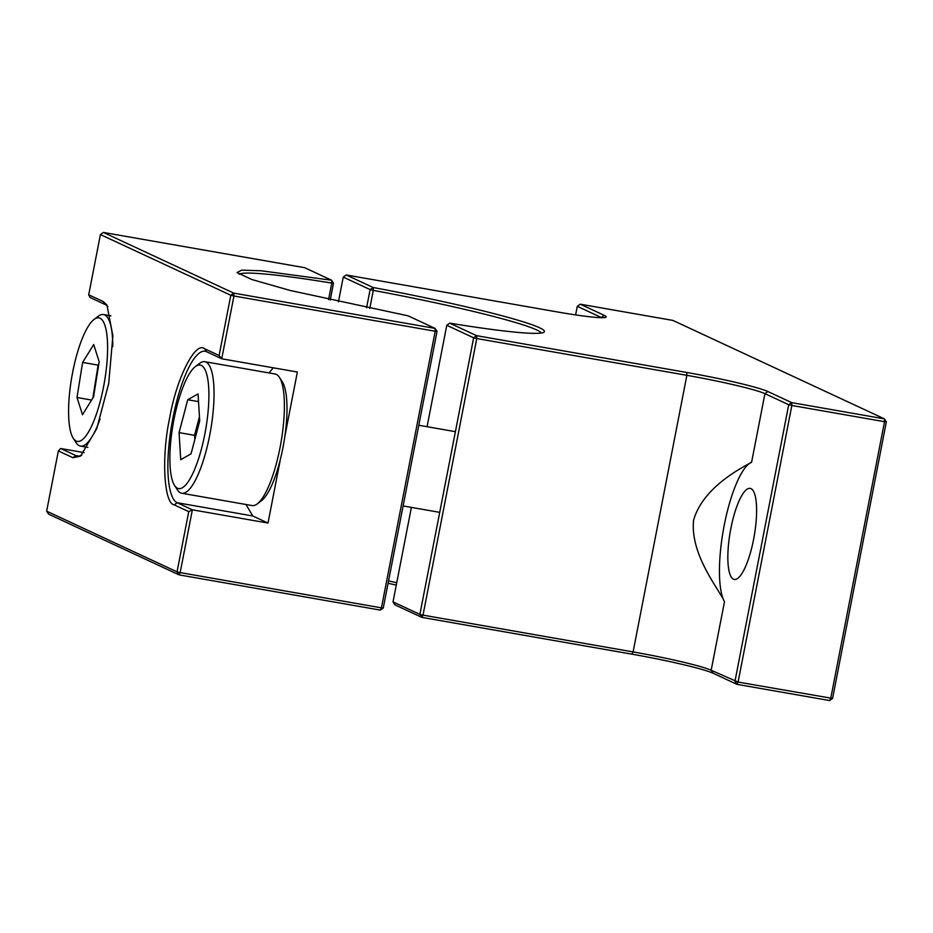 <?xml version="1.0" encoding="UTF-8"?>
<svg xmlns="http://www.w3.org/2000/svg" width="933" height="933" viewBox="0 0 933 933"><rect width="100%" height="100%" fill="white"/><g stroke="black" fill="none" stroke-linecap="round" stroke-linejoin="round"><path stroke-width="1.4" d="M751.03 488.635A46.23 12.176 99.9 0 1 753.934 537.618A46.23 12.176 99.9 0 1 734.259 579.44A46.23 12.176 99.9 0 1 733.431 579.183A46.23 12.176 99.9 0 1 730.527 530.201A46.23 12.176 99.9 0 1 750.202 488.379A46.23 12.176 99.9 0 1 751.03 488.635M601.027 317.686L604.059 315.272L580.268 304.193L672.926 320.427L884.367 418.847L886.35 421.844L832.586 698.432L829.612 700.555L736.942 684.332L734.959 681.335L788.723 404.735L764.932 393.668L751.601 462.232A73.194 19.266 -80.1 0 0 724.183 525.512A73.194 19.266 -80.1 0 0 724.498 601.703L711.168 670.267L738.085 682.07L832.586 698.432M886.35 421.844L884.519 421.704L830.743 698.304L829.612 700.555M601.703 317.698A65.24 4.432 -169 0 0 601.085 317.395L577.294 306.316L575.626 314.899M366.587 307.75L370.121 289.603L343.251 277.089L338.446 301.802M411.383 507.389L393.015 601.878L419.885 614.392L473.649 337.793L446.779 325.29L427.069 426.696M767.906 391.545L791.709 402.624L884.367 418.847L884.519 421.704L791.849 405.47L738.085 682.07L736.942 684.332L713.15 673.253A67.841 4.618 -169 0 0 631.956 654.173L633.099 651.922L423.011 615.127L476.775 338.527L473.649 337.793L476.623 335.67L686.711 372.465A67.841 4.618 -169 0 1 767.906 391.545L764.932 393.668A65.24 4.432 -169 0 0 686.863 375.323L686.711 372.465M604.059 315.272A67.841 4.618 -169 0 1 605.972 317.208A67.841 4.618 -169 0 1 556.313 311.762L346.225 274.967L373.177 287.516A156.709 10.66 -169 0 1 543.974 332.23A156.709 10.66 -169 0 1 449.683 323.133L446.79 325.29M449.671 323.133L476.623 335.67L476.775 338.527L686.863 375.323L633.099 651.922A65.24 4.432 11 0 1 711.168 670.267L713.15 673.253M393.015 601.89L394.916 604.841L421.868 617.378L631.956 654.173M388.081 583.277A156.709 10.66 -169 0 1 396.28 585.096M580.268 304.193L577.294 306.316M791.849 405.47L788.723 404.735L791.709 402.624L791.849 405.47M751.601 462.232C742.318 467.596 703.144 486.734 693.581 520.229C690.035 554.773 718.737 588.723 724.498 601.703M370.109 289.592L373.177 287.516L373.305 290.361L370.109 289.615M346.225 274.967L343.251 277.089M369.795 308.403L373.305 290.361M419.885 614.392L423.011 615.127L421.868 617.378L419.885 614.392M541.292 333.023A154.097 10.485 11 0 0 373.305 290.373M388.536 580.909A154.097 10.485 -169 0 1 396.747 582.728M103.388 232.445L233.786 293.137L435.058 328.393L408.106 315.844L290.303 290.501L251.747 279.48L237.029 272.564L241.682 270.15L261.158 270.768L331.612 280.238L304.659 267.689L103.388 232.445L100.414 234.568L88.705 294.793L90.046 297.487L105.242 304.555A77.112 20.304 99.9 0 1 107.866 306.665M239.221 274.314A154.097 10.485 -169 0 1 331.786 283.096L328.579 299.61M330.247 299.983L333.513 283.189L331.786 283.096L331.612 280.238L333.501 283.189M437.041 331.378L435.21 331.25L435.058 328.393L437.041 331.378L383.276 607.978L380.302 610.1L381.434 607.85L383.276 607.978M100.414 234.568L230.813 295.26L233.786 293.137L233.938 295.994L435.21 331.25L381.434 607.85L180.174 572.594L179.031 574.856L177.048 571.859L46.65 511.156L48.633 514.153L179.031 574.856L380.302 610.1M273.252 367.8L269.007 372.943M245.974 504.496L252.808 515.984L268.004 523.051L280.495 458.779M284.868 436.306L297.359 372.022L221.727 358.785L233.938 295.994L230.813 295.26L219.103 355.496L221.727 358.785L206.543 351.706A77.112 20.304 99.9 0 0 205.167 351.274A77.112 20.304 99.9 0 0 172.348 421.04A77.112 20.304 99.9 0 0 177.177 502.735L252.808 515.984M268.004 523.051L192.373 509.815L180.174 572.594L177.048 571.859L188.758 511.634L174.203 504.858C163.788 503.68 161.339 456.039 169.724 417.646C176.419 378.46 195.44 340.813 204.56 348.72L219.103 355.496M188.758 511.634L192.373 509.815L177.177 502.735L174.203 504.858M88.705 294.793L103.26 301.569L106.957 305.079L112.881 335.833L108.706 383.568L96.729 428.725L80.495 456.167L72.914 457.706L58.359 450.931L46.65 511.156M81.882 454.989A77.112 20.304 99.9 0 1 77.264 456.015A77.112 20.304 99.9 0 1 75.888 455.584L60.692 448.516L84.122 452.61M58.359 450.931L60.692 448.516M195.359 366.599L199.627 363.369A66.779 17.575 99.9 0 1 204.782 361.689L275.13 374.016A66.779 17.575 99.9 0 1 279.422 377.34L282.326 381.83A62.698 16.502 99.9 0 1 285.661 430.195A62.698 16.502 99.9 0 1 261.52 500.659L257.251 503.89A66.779 17.575 99.9 0 1 252.097 505.569L181.748 493.242A66.779 17.575 99.9 0 1 177.457 489.918L174.553 485.428A62.698 16.502 99.9 0 1 171.217 437.064A62.698 16.502 99.9 0 1 195.359 366.599A62.698 16.502 99.9 0 1 207.569 416.515A62.698 16.502 99.9 0 1 174.553 485.428M279.422 377.34A66.779 17.575 99.9 0 1 282.967 428.853A66.779 17.575 99.9 0 1 257.251 503.89M204.782 361.689A66.779 17.575 99.9 0 1 212.619 416.526A66.779 17.575 99.9 0 1 181.748 493.242M180.722 459.677L179.078 432.62L187.743 399.744L198.053 393.913L199.709 420.958L191.043 453.846L180.722 459.677M199.452 416.806L194.565 435.338L179.078 432.62M187.743 399.744L198.531 401.633M194.565 435.338L194.822 439.49M94.058 319.448A62.698 16.502 99.9 0 1 97.977 317.815A62.698 16.502 99.9 0 1 104.939 378.996A62.698 16.502 99.9 0 1 78.209 441.461A62.698 16.502 99.9 0 1 73.252 438.277A62.698 16.502 99.9 0 1 71.829 376.792A62.698 16.502 99.9 0 1 94.058 319.448L98.327 316.205A66.779 17.575 99.9 0 1 102.49 314.479A66.779 17.575 99.9 0 1 103.493 314.538A66.779 17.575 99.9 0 1 112.765 346.714M100.111 418.987A66.779 17.575 99.9 0 1 81.439 446.161A66.779 17.575 99.9 0 1 80.448 446.091A66.779 17.575 99.9 0 1 76.156 442.767L73.252 438.277M82.617 362.412L93.697 344.545L99.178 361.771L93.568 396.863L82.489 414.73L77.007 397.493L82.617 362.412L98.117 365.118L92.857 398.006M98.828 363.987L98.117 365.118M91.586 400.047L77.007 397.493M78.699 456.074L75.888 455.584L72.914 457.706M204.56 348.72L206.543 351.706M105.242 304.555L103.26 301.569M455.397 431.664L418.789 425.25M439.723 512.357L403.114 505.943M110.899 315.844L103.493 314.538M87.854 447.385L80.448 446.091"/></g></svg>
